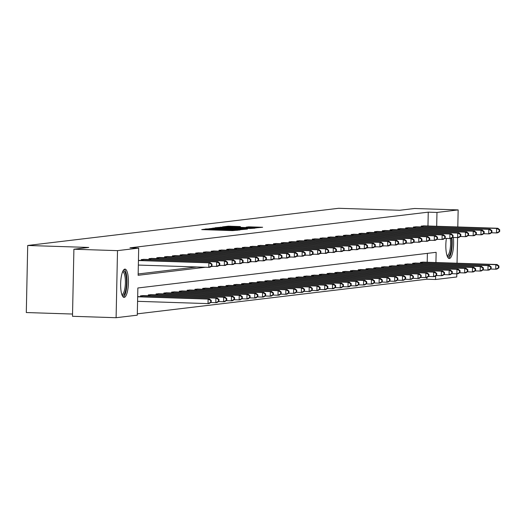 <?xml version="1.0" encoding="UTF-8"?>
<svg xmlns="http://www.w3.org/2000/svg" width="526" height="526" viewBox="0 0 526 526"><rect width="100%" height="100%" fill="white"/><g stroke="black" fill="none" stroke-linecap="round" stroke-linejoin="round"><path stroke-width="0.79" d="M207.244 228.876L201.728 229.612L232.551 230.612L239.994 229.974L211.34 229.402L207.244 228.876M453.32 237.456A14.156 3.873 -88.1 0 1 449.434 258.503A14.156 3.873 -88.1 0 1 449.276 258.509A14.156 3.873 -88.1 0 1 446.39 238.416M124.235 297.387A14.156 3.873 -88.1 0 1 124.077 297.394A14.156 3.873 -88.1 0 1 120.651 283.422A14.156 3.873 -88.1 0 1 124.826 269.115A14.156 3.873 -88.1 0 1 124.991 269.108A14.156 3.873 -88.1 0 1 128.416 283.08A14.156 3.873 -88.1 0 1 124.235 297.387M240.395 226.561L228.323 226.173L222.478 226.884L254.591 227.975L262.632 227.265L248.699 226.831L246.155 227.147L256.083 227.666L250.008 227.719L226.265 226.811L240.395 226.561M435.929 262.54L436.139 252.316L137.858 287.985L137.286 315.173L116.101 317.711L72.496 316.297L73.903 249.225L88.756 247.45L27.707 245.478L338.645 208.289L399.701 210.268L414.554 208.493L458.159 209.907L457.804 226.969M73.903 249.225L117.508 250.639L138.693 248.108L138.128 275.295L205.449 267.247M427.967 226.002L428.256 212.156L129.975 247.825L138.693 248.108M428.256 212.156L436.974 212.438L458.159 209.907M215.305 227.988L208.552 228.797L239.376 229.796L247.417 229.08L215.305 227.988L215.298 228.54M214.943 227.771L222.912 227.081L255.025 228.172L250.284 228.488L235.582 228.087L233.879 228.304L235.168 228.396L247.496 228.902L214.937 227.811M27.707 245.478L26.3 312.543L72.542 314.042M138.154 273.967L196.724 266.965M141.244 260.442L141.264 259.581L144.249 259.357M149.022 259.515L149.036 258.654L152.027 258.43M156.794 258.582L156.814 257.727L159.799 257.497M164.572 257.655L164.592 256.793L167.577 256.57M172.35 256.721L172.364 255.866L175.355 255.636M180.122 255.794L180.142 254.932L183.127 254.709M187.9 254.86L187.92 254.005L190.905 253.782M195.679 253.933L195.692 253.072L198.683 252.848M203.45 253.006L203.47 252.145L206.455 251.921M211.228 252.072L211.248 251.218L214.233 250.987M219.007 251.145L219.02 250.284L222.011 250.06M226.778 250.212L226.798 249.357L229.783 249.127M234.557 249.285L234.576 248.423L237.561 248.2M242.335 248.351L242.348 247.496L245.34 247.273M250.106 247.424L250.126 246.562L253.111 246.339M257.885 246.497L257.904 245.635L260.889 245.412M265.663 245.563L265.676 244.708L268.668 244.478M273.435 244.636L273.454 243.775L276.439 243.551M281.213 243.702L281.232 242.848L284.218 242.617M288.991 242.775L289.004 241.914L291.996 241.69M296.763 241.842L296.782 240.987L299.767 240.763M304.541 240.915L304.561 240.053L307.546 239.83M312.319 239.987L312.332 239.126L315.324 238.903M320.091 239.054L320.11 238.199L323.095 237.969M327.869 238.127L327.889 237.265L330.874 237.042M335.647 237.193L335.66 236.338L338.652 236.108M343.419 236.266L343.439 235.405L346.424 235.181M351.197 235.332L351.217 234.478L354.202 234.254M358.975 234.405L358.988 233.544L361.98 233.32M366.747 233.478L366.767 232.617L369.758 232.393M374.525 232.545L374.545 231.69L377.53 231.46M382.303 231.618L382.317 230.756L385.308 230.533M390.075 230.684L390.095 229.829L393.086 229.599M397.853 229.757L397.873 228.895L400.858 228.672M405.631 228.823L405.645 227.968L408.636 227.745M413.403 227.896L413.423 227.035L416.414 226.811M421.181 226.969L421.201 226.108L424.186 225.884M137.319 313.844L426.849 279.221L426.888 277.432M427.204 262.257L427.388 253.361M140.481 296.697L140.501 295.836L143.493 295.612M148.26 295.763L148.279 294.908L151.264 294.685M156.038 294.836L156.051 293.975L159.043 293.751M163.81 293.909L163.829 293.048L166.821 292.824M171.588 292.975L171.607 292.114L174.593 291.891M179.366 292.048L179.379 291.187L182.371 290.963M187.138 291.115L187.157 290.26L190.149 290.03M194.916 290.188L194.936 289.326L197.921 289.103M202.694 289.254L202.707 288.399L205.699 288.176M210.466 288.327L210.485 287.466L213.477 287.242M218.244 287.4L218.264 286.538L221.249 286.315M226.022 286.466L226.042 285.605L229.027 285.381M233.794 285.539L233.814 284.678L236.805 284.454M241.572 284.605L241.592 283.751L244.577 283.521M249.35 283.678L249.37 282.817L252.355 282.594M257.122 282.745L257.142 281.89L260.133 281.666M264.9 281.818L264.92 280.956L267.905 280.733M272.678 280.891L272.698 280.029L275.683 279.806M280.45 279.957L280.47 279.102L283.461 278.872M288.228 279.03L288.248 278.169L291.233 277.945M296.006 278.096L296.026 277.241L299.011 277.011M303.778 277.169L303.798 276.308L306.789 276.084M311.556 276.235L311.576 275.381L314.561 275.157M319.335 275.308L319.354 274.447L322.339 274.224M327.106 274.381L327.126 273.52L330.118 273.296M334.884 273.448L334.904 272.593L337.889 272.363M342.663 272.521L342.682 271.659L345.667 271.436M350.434 271.587L350.454 270.732L353.446 270.502M358.213 270.66L358.232 269.799L361.217 269.575M365.991 269.726L366.011 268.871L368.996 268.648M373.762 268.799L373.782 267.938L376.774 267.714M381.541 267.872L381.56 267.011L384.545 266.787M389.319 266.938L389.339 266.084L392.324 265.854M397.097 266.011L397.11 265.15L400.102 264.926M404.869 265.078L404.888 264.223L407.874 263.993M412.647 264.151L412.667 263.289L415.652 263.066M420.425 263.217L420.438 262.362L423.43 262.139M116.101 317.711L117.508 250.639M457.581 237.594L457.041 263.224M456.818 273.849L456.752 276.972L435.567 279.503L435.646 275.926M426.849 279.221L435.567 279.503M436.685 226.285L436.974 212.438M210.985 266.583L213.227 266.314M218.763 265.656L220.999 265.387M226.542 264.723L228.777 264.46M234.313 263.796L236.555 263.526M242.091 262.862L244.327 262.599M249.87 261.935L252.105 261.665M257.641 261.001L259.883 260.738M265.42 260.074L267.655 259.805M273.198 259.147L275.433 258.877M280.969 258.213L283.212 257.95M288.748 257.286L290.983 257.017M296.526 256.353L298.761 256.09M304.298 255.426L306.54 255.156M312.076 254.492L314.311 254.229M319.854 253.565L322.09 253.295M327.626 252.638L329.868 252.368M335.404 251.704L337.639 251.441M343.182 250.777L345.418 250.507M350.954 249.843L353.196 249.58M358.732 248.916L360.967 248.647M366.51 247.983L368.746 247.72M374.282 247.056L376.524 246.786M382.06 246.129L384.296 245.859M389.838 245.195L392.074 244.932M397.61 244.268L399.852 243.998M405.388 243.334L407.624 243.071M413.166 242.407L415.402 242.138M420.938 241.473L423.18 241.21M428.716 240.546L430.952 240.277M210.268 228.698L240.645 229.507L218.02 228.6L210.262 228.849M224.819 227.666L218.744 227.719L222.196 227.975L233.255 227.995L224.819 227.666M211.189 302.22L211.228 300.405L210.729 300.464L210.689 302.279L211.189 302.22L209.269 303.456L208.02 303.607L208.112 299.077L209.361 298.926L137.68 296.605M137.582 301.326L208.02 303.607L210.689 302.279M137.674 296.795L208.112 299.077L210.729 300.464M209.361 298.926L211.228 300.405M211.945 265.965L211.985 264.151L211.485 264.21L211.452 266.024L211.945 265.965L210.025 267.208L208.783 267.353L208.875 262.822L138.437 260.541M211.485 264.21L208.875 262.822L210.124 262.671L138.437 260.35M211.452 266.024L208.783 267.353L138.338 265.071M211.985 264.151L210.124 262.671M122.874 271.179A12.249 3.353 -88.1 0 1 126.181 276.742A12.249 3.353 -88.1 0 1 125.681 290.214A12.249 3.353 -88.1 0 1 122.098 295.191M121.848 294.507A11.342 3.103 91.9 0 0 121.9 294.514A11.342 3.103 91.9 0 0 124.807 288.728A11.342 3.103 91.9 0 0 125.083 277.189A11.342 3.103 91.9 0 0 122.63 271.843A11.342 3.103 91.9 0 0 122.584 271.843M123.321 297.091A14.064 3.846 91.9 0 0 126.628 275.782A14.064 3.846 91.9 0 0 124.215 269.358M451.42 238.16A12.249 3.353 -88.1 0 1 448.08 256.55A12.249 3.353 -88.1 0 1 447.297 256.307M447.047 255.623A11.342 3.103 91.9 0 0 447.1 255.623A11.342 3.103 91.9 0 0 447.225 255.616A11.342 3.103 91.9 0 0 450.302 238.469M448.514 258.207A14.064 3.846 91.9 0 0 451.946 237.824M218.967 301.286L219 299.472L218.507 299.537L218.468 301.345L218.967 301.286L217.041 302.529L215.798 302.68L215.89 298.143L217.139 297.999L142.684 295.573M210.729 302.516L215.798 302.68L218.468 301.345M141.31 295.743L215.89 298.143L218.507 299.537M217.139 297.999L219 299.472M226.739 300.359L226.778 298.544L226.279 298.604L226.239 300.418L226.739 300.359L224.819 301.602L223.57 301.746L223.668 297.216L224.911 297.065L150.462 294.645M218.507 301.582L223.57 301.746L226.239 300.418M149.088 294.81L223.668 297.216L226.279 298.604M224.911 297.065L226.778 298.544M219.723 265.032L219.763 263.224L219.263 263.283L219.224 265.091L219.723 265.032L217.803 266.274L216.554 266.426L216.653 261.895L142.066 259.489M219.263 263.283L216.653 261.895L217.895 261.744L143.447 259.325M219.224 265.091L216.554 266.426L211.491 266.261M219.763 263.224L217.895 261.744M227.502 264.105L227.541 262.29L227.041 262.349L227.002 264.164L227.502 264.105L225.575 265.347L224.332 265.492L224.424 260.962L149.844 258.555M227.041 262.349L224.424 260.962L225.674 260.811L151.218 258.391M227.002 264.164L224.332 265.492L219.263 265.328M227.541 262.29L225.674 260.811M234.517 299.425L234.557 297.617L234.057 297.677L234.017 299.485L234.517 299.425L232.597 300.668L231.348 300.819L231.447 296.289L232.689 296.138L158.241 293.718M226.279 300.655L231.348 300.819L234.017 299.485M156.86 293.883L231.447 296.289L234.057 297.677M232.689 296.138L234.557 297.617M242.295 298.498L242.328 296.684L241.835 296.743L241.796 298.558L242.295 298.498L240.369 299.741L239.126 299.886L239.218 295.356L240.467 295.204L166.012 292.785M234.057 299.721L239.126 299.886L241.796 298.558M164.638 292.949L239.218 295.356L241.835 296.743M240.467 295.204L242.328 296.684M250.067 297.565L250.106 295.757L249.607 295.816L249.567 297.631L250.067 297.565L248.147 298.807L246.898 298.959L246.996 294.428L248.239 294.277L173.79 291.858M241.835 298.794L246.898 298.959L249.567 297.631M172.416 292.022L246.996 294.428L249.607 295.816M248.239 294.277L250.106 295.757M235.273 263.171L235.313 261.363L234.813 261.422L234.78 263.237L235.273 263.171L233.353 264.414L232.111 264.565L232.203 260.035L157.622 257.628M234.813 261.422L232.203 260.035L233.452 259.883L158.997 257.464M234.78 263.237L232.111 264.565L227.041 264.4M235.313 261.363L233.452 259.883M243.051 262.244L243.091 260.429L242.591 260.488L242.552 262.303L243.051 262.244L241.132 263.487L239.882 263.638L239.981 259.101L165.394 256.695M242.591 260.488L239.981 259.101L241.224 258.956L166.775 256.53M242.552 262.303L239.882 263.638L234.82 263.473M243.091 260.429L241.224 258.956M250.83 261.317L250.869 259.502L250.369 259.561L250.33 261.376L250.83 261.317L248.903 262.553L247.661 262.704L247.753 258.174L173.172 255.767M250.369 259.561L247.753 258.174L249.002 258.023L174.547 255.603M250.33 261.376L247.661 262.704L242.591 262.54M250.869 259.502L249.002 258.023M258.601 260.383L258.641 258.568L258.141 258.634L258.108 260.442L258.601 260.383L256.681 261.626L255.439 261.777L255.531 257.24L180.951 254.84M258.141 258.634L255.531 257.24L256.78 257.096L182.325 254.676M258.108 260.442L255.439 261.777L250.369 261.613M258.641 258.568L256.78 257.096M266.38 259.456L266.419 257.641L265.919 257.701L265.88 259.515L266.38 259.456L264.46 260.699L263.21 260.843L263.309 256.313L188.722 253.907M265.919 257.701L263.309 256.313L264.552 256.162L190.103 253.742M265.88 259.515L263.21 260.843L258.148 260.679M266.419 257.641L264.552 256.162M274.158 258.522L274.197 256.714L273.698 256.773L273.658 258.582L274.158 258.522L272.231 259.765L270.989 259.916L271.081 255.386L196.5 252.98M273.698 256.773L271.081 255.386L272.33 255.235L197.875 252.815M273.658 258.582L270.989 259.916L265.919 259.752M274.197 256.714L272.33 255.235M281.929 257.595L281.969 255.781L281.469 255.84L281.436 257.655L281.929 257.595L280.01 258.838L278.767 258.983L278.859 254.452L204.279 252.046M281.469 255.84L278.859 254.452L280.108 254.301L205.653 251.882M281.436 257.655L278.767 258.983L273.698 258.818M281.969 255.781L280.108 254.301M289.708 256.662L289.747 254.854L289.247 254.913L289.208 256.727L289.708 256.662L287.788 257.904L286.538 258.056L286.637 253.525L212.05 251.119M289.247 254.913L286.637 253.525L287.88 253.374L213.431 250.955M289.208 256.727L286.538 258.056L281.476 257.891M289.747 254.854L287.88 253.374M297.486 255.735L297.525 253.92L297.026 253.979L296.986 255.794L297.486 255.735L295.559 256.977L294.317 257.129L294.409 252.592L219.829 250.185M297.026 253.979L294.409 252.592L295.658 252.447L221.203 250.021M296.986 255.794L294.317 257.129L289.247 256.964M297.525 253.92L295.658 252.447M305.258 254.808L305.297 252.993L304.797 253.052L304.764 254.867L305.258 254.808L303.338 256.044L302.095 256.195L302.187 251.665L227.607 249.258M304.797 253.052L302.187 251.665L303.436 251.513L228.981 249.094M304.764 254.867L302.095 256.195L297.026 256.03M305.297 252.993L303.436 251.513M313.036 253.874L313.075 252.059L312.575 252.125L312.536 253.933L313.036 253.874L311.116 255.117L309.867 255.268L309.965 250.731L235.378 248.331M312.575 252.125L309.965 250.731L311.208 250.586L236.759 248.167M312.536 253.933L309.867 255.268L304.804 255.103M313.075 252.059L311.208 250.586M320.814 252.947L320.853 251.132L320.354 251.191L320.314 253.006L320.814 252.947L318.887 254.19L317.645 254.334L317.737 249.804L243.157 247.398M320.354 251.191L317.737 249.804L318.986 249.653L244.531 247.233M320.314 253.006L317.645 254.334L312.575 254.17M320.853 251.132L318.986 249.653M328.586 252.013L328.625 250.205L328.125 250.264L328.092 252.072L328.586 252.013L326.666 253.256L325.423 253.407L325.515 248.877L250.935 246.47M328.125 250.264L325.515 248.877L326.764 248.726L252.309 246.306M328.092 252.072L325.423 253.407L320.354 253.243M328.625 250.205L326.764 248.726M336.364 251.086L336.403 249.271L335.904 249.331L335.864 251.145L336.364 251.086L334.444 252.329L333.195 252.473L333.293 247.943L258.707 245.537M335.904 249.331L333.293 247.943L334.536 247.792L260.087 245.372M335.864 251.145L333.195 252.473L328.132 252.309M336.403 249.271L334.536 247.792M344.142 250.152L344.182 248.344L343.682 248.404L343.642 250.218L344.142 250.152L342.216 251.395L340.973 251.546L341.065 247.016L266.485 244.61M343.682 248.404L341.065 247.016L342.314 246.865L267.865 244.445M343.642 250.218L340.973 251.546L335.904 251.382M344.182 248.344L342.314 246.865M351.914 249.225L351.953 247.411L351.453 247.47L351.421 249.285L351.914 249.225L349.994 250.468L348.751 250.619L348.843 246.083L274.263 243.676M351.453 247.47L348.843 246.083L350.092 245.938L275.637 243.512M351.421 249.285L348.751 250.619L343.682 250.455M351.953 247.411L350.092 245.938M359.692 248.298L359.731 246.484L359.232 246.543L359.192 248.357L359.692 248.298L357.772 249.534L356.523 249.686L356.621 245.155L282.035 242.749M359.232 246.543L356.621 245.155L357.864 245.004L283.415 242.585M359.192 248.357L356.523 249.686L351.46 249.521M359.731 246.484L357.864 245.004M367.47 247.365L367.51 245.557L367.01 245.616L366.97 247.424L367.47 247.365L365.544 248.607L364.301 248.759L364.393 244.222L289.813 241.822M367.01 245.616L364.393 244.222L365.642 244.077L291.194 241.658M366.97 247.424L364.301 248.759L359.232 248.594M367.51 245.557L365.642 244.077M375.248 246.438L375.281 244.623L374.782 244.682L374.749 246.497L375.248 246.438L373.322 247.68L372.079 247.825L372.171 243.295L297.591 240.888M374.782 244.682L372.171 243.295L373.421 243.143L298.965 240.724M374.749 246.497L372.079 247.825L367.01 247.661M375.281 244.623L373.421 243.143M257.845 296.638L257.885 294.823L257.385 294.882L257.345 296.697L257.845 296.638L255.925 297.88L254.676 298.025L254.775 293.495L256.017 293.35L181.569 290.924M249.607 297.867L254.676 298.025L257.345 296.697M180.188 291.088L254.775 293.495L257.385 294.882M256.017 293.35L257.885 294.823M265.623 295.711L265.656 293.896L265.163 293.955L265.124 295.77L265.623 295.711L263.697 296.947L262.454 297.098L262.546 292.568L263.796 292.417L189.34 289.997M257.385 296.934L262.454 297.098L265.124 295.77M187.966 290.161L262.546 292.568L265.163 293.955M263.796 292.417L265.656 293.896M273.395 294.777L273.435 292.962L272.935 293.028L272.895 294.836L273.395 294.777L271.475 296.02L270.226 296.171L270.325 291.634L271.567 291.489L197.119 289.063M265.163 296.006L270.226 296.171L272.895 294.836M195.744 289.234L270.325 291.634L272.935 293.028M271.567 291.489L273.435 292.962M281.173 293.85L281.213 292.035L280.713 292.094L280.674 293.909L281.173 293.85L279.253 295.093L278.004 295.237L278.103 290.707L279.345 290.556L204.897 288.136M272.935 295.073L278.004 295.237L280.674 293.909M203.516 288.301L278.103 290.707L280.713 292.094M279.345 290.556L281.213 292.035M288.952 292.916L288.984 291.108L288.491 291.167L288.452 292.975L288.952 292.916L287.025 294.159L285.782 294.31L285.874 289.78L287.124 289.629L212.668 287.209M280.713 294.146L285.782 294.31L288.452 292.975M211.294 287.374L285.874 289.78L288.491 291.167M287.124 289.629L288.984 291.108M296.723 291.989L296.763 290.174L296.263 290.234L296.23 292.048L296.723 291.989L294.803 293.232L293.554 293.376L293.653 288.846L294.895 288.695L220.447 286.275M288.491 293.212L293.554 293.376L296.23 292.048M219.072 286.44L293.653 288.846L296.263 290.234M294.895 288.695L296.763 290.174M304.501 291.056L304.541 289.247L304.041 289.307L304.002 291.121L304.501 291.056L302.582 292.298L301.332 292.449L301.431 287.919L302.674 287.768L228.225 285.348M296.269 292.285L301.332 292.449L304.002 291.121M226.844 285.513L301.431 287.919L304.041 289.307M302.674 287.768L304.541 289.247M312.28 290.128L312.312 288.314L311.819 288.373L311.78 290.188L312.28 290.128L310.353 291.371L309.11 291.516L309.203 286.986L310.452 286.841L235.996 284.415M304.041 291.358L309.11 291.516L311.78 290.188M234.622 284.579L309.203 286.986L311.819 288.373M310.452 286.841L312.312 288.314M320.051 289.201L320.091 287.387L319.591 287.446L319.558 289.261L320.051 289.201L318.131 290.437L316.882 290.589L316.981 286.059L318.223 285.907L243.775 283.488M311.819 290.424L316.882 290.589L319.558 289.261M242.401 283.652L316.981 286.059L319.591 287.446M318.223 285.907L320.091 287.387M327.829 288.268L327.869 286.453L327.369 286.519L327.33 288.327L327.829 288.268L325.91 289.51L324.66 289.662L324.759 285.125L326.002 284.98L251.553 282.554M319.598 289.497L324.66 289.662L327.33 288.327M250.172 282.725L324.759 285.125L327.369 286.519M326.002 284.98L327.869 286.453M335.608 287.341L335.641 285.526L335.147 285.585L335.108 287.4L335.608 287.341L333.681 288.583L332.439 288.728L332.531 284.198L333.78 284.047L259.325 281.627M327.369 288.564L332.439 288.728L335.108 287.4M257.95 281.791L332.531 284.198L335.147 285.585M333.78 284.047L335.641 285.526M343.379 286.407L343.419 284.599L342.919 284.658L342.886 286.466L343.379 286.407L341.459 287.65L340.21 287.801L340.309 283.271L341.552 283.12L267.103 280.7M335.147 287.637L340.21 287.801L342.886 286.466M265.729 280.864L340.309 283.271L342.919 284.658M341.552 283.12L343.419 284.599M351.158 285.48L351.197 283.665L350.697 283.724L350.658 285.539L351.158 285.48L349.238 286.723L347.988 286.867L348.087 282.337L349.33 282.186L274.881 279.766M342.926 286.703L347.988 286.867L350.658 285.539M273.5 279.931L348.087 282.337L350.697 283.724M349.33 282.186L351.197 283.665M358.936 284.546L358.969 282.738L358.476 282.797L358.436 284.612L358.936 284.546L357.009 285.789L355.767 285.94L355.859 281.41L357.108 281.259L282.653 278.839M350.697 285.776L355.767 285.94L358.436 284.612M281.279 279.004L355.859 281.41L358.476 282.797M357.108 281.259L358.969 282.738M366.707 283.619L366.747 281.805L366.247 281.864L366.214 283.678L366.707 283.619L364.788 284.862L363.538 285.007L363.637 280.476L364.88 280.332L290.431 277.906M358.476 284.849L363.538 285.007L366.214 283.678M289.057 278.07L363.637 280.476L366.247 281.864M364.88 280.332L366.747 281.805M374.486 282.692L374.525 280.877L374.025 280.937L373.986 282.751L374.486 282.692L372.566 283.928L371.317 284.079L371.415 279.549L372.658 279.398L298.209 276.978M366.254 283.915L371.317 284.079L373.986 282.751M296.828 277.143L371.415 279.549L374.025 280.937M372.658 279.398L374.525 280.877M382.264 281.758L382.297 279.944L381.804 280.01L381.764 281.818L382.264 281.758L380.337 283.001L379.095 283.152L379.187 278.616L380.436 278.471L305.981 276.045M374.025 282.988L379.095 283.152L381.764 281.818M304.607 276.216L379.187 278.616L381.804 280.01M380.436 278.471L382.297 279.944M390.036 280.831L390.075 279.017L389.575 279.076L389.542 280.891L390.036 280.831L388.116 282.074L386.866 282.219L386.965 277.689L388.208 277.537L313.759 275.118M381.804 282.054L386.866 282.219L389.542 280.891M312.385 275.282L386.965 277.689L389.575 279.076M388.208 277.537L390.075 279.017M397.814 279.898L397.853 278.09L397.354 278.149L397.314 279.957L397.814 279.898L395.894 281.14L394.645 281.292L394.743 276.761L395.986 276.61L321.537 274.191M389.582 281.127L394.645 281.292L397.314 279.957M320.156 274.355L394.743 276.761L397.354 278.149M395.986 276.61L397.853 278.09M405.592 278.971L405.625 277.156L405.132 277.215L405.092 279.03L405.592 278.971L403.666 280.213L402.423 280.358L402.515 275.828L403.764 275.677L329.309 273.257M397.354 280.194L402.423 280.358L405.092 279.03M327.935 273.421L402.515 275.828L405.132 277.215M403.764 275.677L405.625 277.156M413.364 278.037L413.403 276.229L412.903 276.288L412.871 278.103L413.364 278.037L411.444 279.28L410.195 279.431L410.293 274.901L411.536 274.75L337.087 272.33M405.132 279.267L410.195 279.431L412.871 278.103M335.713 272.494L410.293 274.901L412.903 276.288M411.536 274.75L413.403 276.229M421.142 277.11L421.181 275.295L420.682 275.354L420.642 277.169L421.142 277.11L419.222 278.353L417.973 278.497L418.071 273.967L419.314 273.822L344.865 271.396M412.91 278.339L417.973 278.497L420.642 277.169M343.485 271.561L418.071 273.967L420.682 275.354M419.314 273.822L421.181 275.295M428.92 276.183L428.953 274.368L428.46 274.427L428.42 276.242L428.92 276.183L426.994 277.419L425.751 277.57L425.843 273.04L427.092 272.889L352.637 270.469M420.682 277.406L425.751 277.57L428.42 276.242M351.263 270.634L425.843 273.04L428.46 274.427M427.092 272.889L428.953 274.368M436.692 275.249L436.731 273.435L436.232 273.5L436.199 275.308L436.692 275.249L434.772 276.492L433.523 276.643L433.621 272.106L434.864 271.962L360.415 269.536M428.46 276.479L433.523 276.643L436.199 275.308M359.041 269.707L433.621 272.106L436.232 273.5M434.864 271.962L436.731 273.435M444.47 274.322L444.509 272.507L444.01 272.567L443.97 274.381L444.47 274.322L442.55 275.565L441.301 275.709L441.399 271.179L442.642 271.028L368.193 268.608M436.238 275.545L441.301 275.709L443.97 274.381M366.813 268.773L441.399 271.179L444.01 272.567M442.642 271.028L444.509 272.507M383.02 245.504L383.06 243.696L382.56 243.755L382.52 245.563L383.02 245.504L381.1 246.747L379.851 246.898L379.95 242.368L305.363 239.961M382.56 243.755L379.95 242.368L381.192 242.216L306.743 239.797M382.52 245.563L379.851 246.898L374.788 246.733M383.06 243.696L381.192 242.216M390.798 244.577L390.838 242.762L390.338 242.821L390.299 244.636L390.798 244.577L388.872 245.82L387.629 245.964L387.721 241.434L313.141 239.028M390.338 242.821L387.721 241.434L388.97 241.283L314.522 238.863M390.299 244.636L387.629 245.964L382.56 245.8M390.838 242.762L388.97 241.283M398.577 243.643L398.609 241.835L398.11 241.894L398.077 243.709L398.577 243.643L396.65 244.886L395.407 245.037L395.499 240.507L320.919 238.1M398.11 241.894L395.499 240.507L396.749 240.356L322.293 237.936M398.077 243.709L395.407 245.037L390.338 244.873M398.609 241.835L396.749 240.356M406.348 242.716L406.388 240.901L405.888 240.961L405.848 242.775L406.348 242.716L404.428 243.959L403.179 244.11L403.278 239.573L328.691 237.167M405.888 240.961L403.278 239.573L404.52 239.429L330.072 237.002M405.848 242.775L403.179 244.11L398.116 243.946M406.388 240.901L404.52 239.429M414.126 241.789L414.166 239.974L413.666 240.034L413.627 241.848L414.126 241.789L412.206 243.025L410.957 243.176L411.049 238.646L336.469 236.24M413.666 240.034L411.049 238.646L412.299 238.495L337.85 236.075M413.627 241.848L410.957 243.176L405.888 243.012M414.166 239.974L412.299 238.495M421.905 240.855L421.937 239.047L421.438 239.106L421.405 240.915L421.905 240.855L419.978 242.098L418.735 242.249L418.827 237.713L344.247 235.313M421.438 239.106L418.827 237.713L420.077 237.568L345.621 235.148M421.405 240.915L418.735 242.249L413.666 242.085M421.937 239.047L420.077 237.568M429.676 239.928L429.716 238.114L429.216 238.173L429.177 239.987L429.676 239.928L427.756 241.171L426.507 241.316L426.606 236.785L352.019 234.379M429.216 238.173L426.606 236.785L427.848 236.634L353.4 234.215M429.177 239.987L426.507 241.316L421.444 241.151M429.716 238.114L427.848 236.634M437.454 238.995L437.494 237.187L436.994 237.246L436.955 239.054L437.454 238.995L435.535 240.237L434.285 240.389L434.377 235.858L359.797 233.452M436.994 237.246L434.377 235.858L435.627 235.707L361.178 233.288M436.955 239.054L434.285 240.389L429.216 240.224M437.494 237.187L435.627 235.707M445.233 238.068L445.266 236.253L444.766 236.312L444.733 238.127L445.233 238.068L443.306 239.31L442.064 239.455L442.156 234.925L367.575 232.518M444.766 236.312L442.156 234.925L443.405 234.774L368.95 232.354M444.733 238.127L442.064 239.455L436.994 239.291M445.266 236.253L443.405 234.774M452.248 273.389L452.281 271.58L451.788 271.64L451.749 273.448L452.248 273.389L450.322 274.631L449.079 274.782L449.171 270.252L450.42 270.101L375.965 267.681M444.01 274.618L449.079 274.782L451.749 273.448M374.591 267.846L449.171 270.252L451.788 271.64M450.42 270.101L452.281 271.58M453.004 237.134L453.044 235.326L452.544 235.385L452.505 237.2L453.004 237.134L451.084 238.377L449.835 238.528L449.934 233.998L375.347 231.591M452.544 235.385L449.934 233.998L451.177 233.846L376.728 231.427M452.505 237.2L449.835 238.528L444.772 238.363M453.044 235.326L451.177 233.846M460.02 272.461L460.059 270.647L459.56 270.706L459.527 272.521L460.02 272.461L458.1 273.704L456.851 273.849L456.949 269.319L458.192 269.167L383.743 266.748M451.788 273.684L456.851 273.849L459.527 272.521M382.369 266.912L456.949 269.319L459.56 270.706M458.192 269.167L460.059 270.647M460.783 236.207L460.822 234.392L460.322 234.451L460.283 236.266L460.783 236.207L458.863 237.45L457.613 237.601L457.705 233.064L383.125 230.658M460.322 234.451L457.705 233.064L458.955 232.919L384.506 230.493M460.283 236.266L457.613 237.601L452.544 237.436M460.822 234.392L458.955 232.919M467.798 271.528L467.838 269.72L467.338 269.779L467.298 271.594L467.798 271.528L465.878 272.77L464.629 272.922L464.728 268.392L465.97 268.24L391.522 265.821M459.566 272.757L464.629 272.922L467.298 271.594M390.141 265.985L464.728 268.392L467.338 269.779M465.97 268.24L467.838 269.72M468.561 235.28L468.594 233.465L468.101 233.524L468.061 235.339L468.561 235.28L466.634 236.516L465.392 236.667L465.484 232.137L390.903 229.73M468.101 233.524L465.484 232.137L466.733 231.986L392.278 229.566M468.061 235.339L465.392 236.667L460.322 236.503M468.594 233.465L466.733 231.986M475.576 270.601L475.609 268.786L475.116 268.845L475.077 270.66L475.576 270.601L473.65 271.843L472.407 271.988L472.499 267.458L473.748 267.313L399.293 264.887M467.338 271.83L472.407 271.988L475.077 270.66M397.919 265.051L472.499 267.458L475.116 268.845M473.748 267.313L475.609 268.786M476.332 234.346L476.372 232.538L475.872 232.597L475.833 234.405L476.332 234.346L474.413 235.589L473.163 235.74L473.262 231.203L398.675 228.803M475.872 232.597L473.262 231.203L474.505 231.059L400.056 228.639M475.833 234.405L473.163 235.74L468.101 235.576M476.372 232.538L474.505 231.059M483.348 269.674L483.387 267.859L482.888 267.918L482.855 269.733L483.348 269.674L481.428 270.91L480.185 271.061L480.277 266.531L481.52 266.38L407.071 263.96M475.116 270.897L480.185 271.061L482.855 269.733M405.697 264.124L480.277 266.531L482.888 267.918M481.52 266.38L483.387 267.859M484.111 233.419L484.15 231.604L483.65 231.664L483.611 233.478L484.111 233.419L482.191 234.662L480.942 234.806L481.034 230.276L406.453 227.87M483.65 231.664L481.034 230.276L482.283 230.125L407.834 227.705M483.611 233.478L480.942 234.806L475.872 234.642M484.15 231.604L482.283 230.125M491.126 268.74L491.166 266.925L490.666 266.991L490.627 268.799L491.126 268.74L489.206 269.983L487.957 270.134L488.056 265.597L489.298 265.452L414.85 263.033M482.894 269.969L487.957 270.134L490.627 268.799M413.469 263.197L488.056 265.597L490.666 266.991M489.298 265.452L491.166 266.925M491.889 232.485L491.922 230.677L491.429 230.736L491.389 232.545L491.889 232.485L489.962 233.728L488.72 233.879L488.812 229.349L414.232 226.943M491.429 230.736L488.812 229.349L490.061 229.198L415.606 226.778M491.389 232.545L488.72 233.879L483.65 233.715M491.922 230.677L490.061 229.198M498.904 267.813L498.944 265.998L498.444 266.057L498.405 267.872L498.904 267.813L496.978 269.056L495.735 269.2L495.827 264.67L497.077 264.519L422.621 262.099M490.666 269.036L495.735 269.2L498.405 267.872M421.247 262.264L495.827 264.67L498.444 266.057M497.077 264.519L498.944 265.998M499.661 231.558L499.7 229.744L499.2 229.803L499.161 231.618L499.661 231.558L497.741 232.801L496.491 232.946L496.59 228.415L422.003 226.009M499.2 229.803L496.59 228.415L497.833 228.264L423.384 225.845M499.161 231.618L496.491 232.946L491.429 232.781M499.7 229.744L497.833 228.264M205.686 229.737L205.705 228.876M237.542 230.27L237.548 229.908M221.61 230.256L221.63 229.395M211.334 229.921L211.34 229.402M213.898 230.007L213.911 229.481M220.94 230.237L220.953 229.474M227.252 230.441L227.265 229.915M229.823 230.519L229.836 230M236.871 230.355L236.878 229.987M213.096 228.534L213.109 227.988M220.703 227.607L220.716 227.081M222.906 227.62L222.912 227.081M233.176 228.435L233.189 228.008M248.686 227.278L248.699 226.831M250.889 227.35L250.895 226.831M228.31 226.693L228.323 226.173M230.513 226.706L230.526 226.167M141.573 296.73L141.593 295.743M142.263 296.756L142.283 295.763M149.351 295.803L149.371 294.816M150.035 295.822L150.055 294.83M143.039 259.509L143.019 260.501M142.355 259.489L142.336 260.475M150.817 258.582L150.798 259.568M150.127 258.562L150.107 259.548M157.123 294.869L157.149 293.883M157.813 294.895L157.833 293.902M164.901 293.942L164.921 292.956M165.591 293.962L165.611 292.975M172.679 293.015L172.699 292.029M173.363 293.035L173.383 292.042M158.596 257.648L158.569 258.641M157.905 257.635L157.885 258.621M166.367 256.721L166.347 257.714M165.683 256.701L165.664 257.687M174.145 255.787L174.126 256.78M173.455 255.774L173.435 256.76M181.924 254.86L181.897 255.853M181.233 254.84L181.214 255.827M189.695 253.926L189.676 254.919M189.012 253.913L188.992 254.9M197.474 252.999L197.454 253.992M196.783 252.98L196.763 253.966M205.252 252.072L205.225 253.059M204.561 252.053L204.542 253.039M213.023 251.139L213.004 252.132M212.34 251.126L212.32 252.112M220.802 250.212L220.782 251.204M220.111 250.192L220.092 251.178M228.58 249.278L228.554 250.271M227.889 249.265L227.87 250.251M236.352 248.351L236.332 249.344M235.668 248.331L235.648 249.317M244.13 247.417L244.11 248.41M243.439 247.404L243.42 248.39M251.908 246.49L251.882 247.483M251.218 246.47L251.198 247.457M259.68 245.563L259.66 246.549M258.996 245.543L258.976 246.53M267.458 244.629L267.438 245.622M266.767 244.616L266.748 245.603M275.236 243.702L275.21 244.695M274.546 243.683L274.526 244.669M283.008 242.769L282.988 243.762M282.324 242.756L282.304 243.742M290.786 241.842L290.766 242.834M290.096 241.822L290.076 242.808M298.564 240.908L298.538 241.901M297.874 240.895L297.854 241.881M180.451 292.081L180.477 291.095M181.141 292.101L181.161 291.115M188.229 291.154L188.249 290.168M188.919 291.174L188.939 290.181M196.007 290.22L196.027 289.234M196.691 290.247L196.711 289.254M203.779 289.293L203.805 288.307M204.469 289.313L204.489 288.32M211.557 288.36L211.577 287.374M212.248 288.386L212.267 287.393M219.335 287.433L219.355 286.446M220.019 287.452L220.039 286.466M227.107 286.506L227.133 285.519M227.797 286.525L227.817 285.533M234.885 285.572L234.905 284.586M235.576 285.592L235.595 284.605M242.664 284.645L242.683 283.659M243.347 284.665L243.367 283.672M250.435 283.711L250.461 282.725M251.126 283.738L251.145 282.745M258.213 282.784L258.233 281.798M258.904 282.804L258.923 281.811M265.992 281.851L266.011 280.864M266.675 281.877L266.695 280.884M273.763 280.923L273.79 279.937M274.454 280.943L274.473 279.957M281.541 279.996L281.561 279.01M282.232 280.016L282.252 279.023M289.32 279.063L289.339 278.076M290.004 279.089L290.023 278.096M297.091 278.136L297.118 277.149M297.782 278.155L297.801 277.163M304.87 277.202L304.889 276.216M305.56 277.228L305.58 276.235M312.648 276.275L312.668 275.289M313.332 276.295L313.351 275.302M320.426 275.341L320.446 274.355M321.11 275.368L321.13 274.375M328.198 274.414L328.217 273.428M328.888 274.434L328.908 273.448M335.976 273.487L335.996 272.501M336.66 273.507L336.686 272.514M343.754 272.553L343.774 271.567M344.438 272.58L344.458 271.587M351.526 271.626L351.546 270.64M352.216 271.646L352.236 270.653M359.304 270.693L359.324 269.707M359.988 270.719L360.014 269.726M367.082 269.766L367.102 268.779M367.766 269.785L367.786 268.793M306.336 239.981L306.316 240.974M305.652 239.961L305.632 240.947M314.114 239.054L314.094 240.04M313.424 239.034L313.404 240.02M321.892 238.12L321.873 239.113M321.202 238.107L321.182 239.093M329.664 237.193L329.644 238.186M328.98 237.173L328.96 238.16M337.442 236.259L337.422 237.252M336.752 236.246L336.732 237.233M345.22 235.332L345.201 236.325M344.53 235.313L344.51 236.299M352.992 234.399L352.972 235.392M352.308 234.386L352.288 235.372M360.77 233.472L360.751 234.465M360.08 233.452L360.06 234.438M368.548 232.545L368.529 233.531M367.858 232.525L367.838 233.511M374.854 268.832L374.874 267.846M375.544 268.858L375.564 267.865M376.32 231.611L376.3 232.604M375.636 231.598L375.617 232.584M382.632 267.905L382.652 266.919M383.316 267.925L383.342 266.938M384.098 230.684L384.079 231.677M383.415 230.664L383.388 231.65M390.41 266.978L390.43 265.992M391.094 266.998L391.114 266.005M391.877 229.75L391.857 230.743M391.186 229.737L391.166 230.723M398.182 266.044L398.202 265.058M398.872 266.071L398.892 265.078M399.648 228.823L399.628 229.816M398.964 228.803L398.945 229.79M405.96 265.117L405.98 264.131M406.644 265.137L406.67 264.144M407.426 227.889L407.407 228.882M406.743 227.876L406.716 228.863M413.738 264.183L413.758 263.197M414.422 264.21L414.442 263.217M415.205 226.962L415.185 227.955M414.514 226.943L414.495 227.929M421.51 263.256L421.53 262.27M422.2 263.276L422.22 262.283M422.976 226.035L422.957 227.022M422.293 226.016L422.273 227.002M207.198 229.79L207.211 229.093M223.116 230.303L223.136 229.606M233.248 228.442L233.255 227.995M256.077 227.995L256.083 227.666"/></g></svg>
